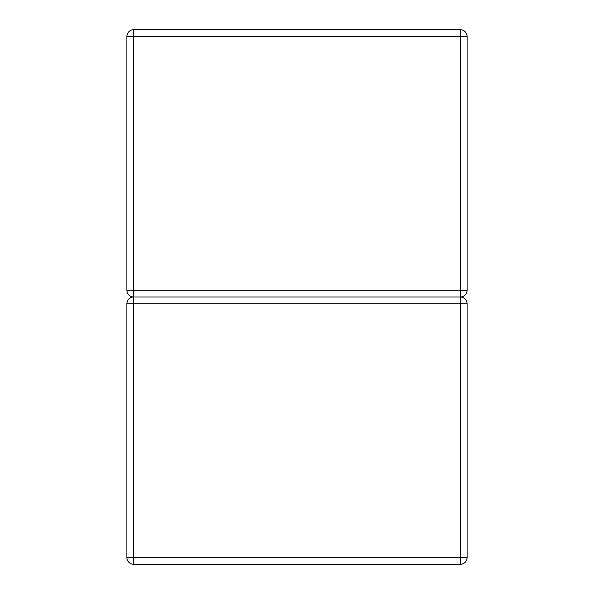 <?xml version="1.0" encoding="UTF-8"?>
<svg xmlns="http://www.w3.org/2000/svg" width="594" height="594" viewBox="0 0 594 594"><rect width="100%" height="100%" fill="white"/><g stroke="black" fill="none" stroke-linecap="round" stroke-linejoin="round"><path stroke-width="0.89" d="M133.702 29.7L460.298 29.7A6.801 6.801 0 0 1 467.099 36.501L467.099 290.199A6.801 6.801 0 0 1 460.298 297L133.702 297A6.801 6.801 0 0 1 126.901 290.199L126.901 36.501A6.801 6.801 0 0 1 133.702 29.7L133.702 290.199L460.298 290.199L460.298 36.501L126.901 36.501M126.901 290.199L133.702 290.199L133.702 297A6.801 6.801 0 0 0 126.901 303.801L126.901 557.499A6.801 6.801 0 0 0 133.702 564.3L460.298 564.3A6.801 6.801 0 0 0 467.099 557.499L467.099 303.801A6.801 6.801 0 0 0 460.298 297L460.298 290.199L467.099 290.199M460.298 29.7L460.298 36.501L467.099 36.501M460.298 564.3L460.298 557.499L133.702 557.499L133.702 303.801L460.298 303.801L460.298 557.499L467.099 557.499M467.099 303.801L460.298 303.801L460.298 297M133.702 297L133.702 303.801L126.901 303.801M126.901 557.499L133.702 557.499L133.702 564.3"/></g></svg>
